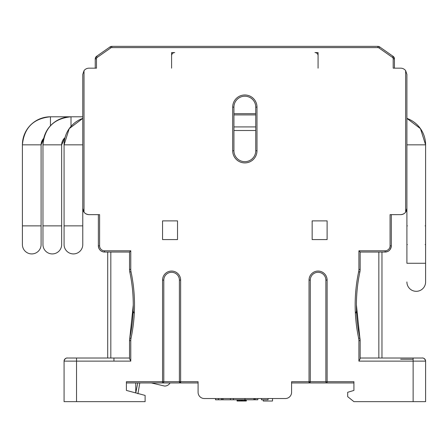 <?xml version="1.0" encoding="UTF-8"?>
<svg xmlns="http://www.w3.org/2000/svg" width="448" height="448" viewBox="0 0 448 448"><rect width="100%" height="100%" fill="white"/><g stroke="black" fill="none" stroke-linecap="round" stroke-linejoin="round"><path stroke-width="0.67" d="M394.436 68.169L394.436 58.884A3.119 3.119 -0 0 0 393.103 56.33L379.658 46.917A3.119 3.119 -0 0 0 377.866 46.351L111.804 46.351A3.119 3.119 -0 0 0 110.018 46.917L96.566 56.336A3.119 3.119 -0 0 0 95.239 58.884L95.239 68.169M107.705 358.014L107.705 252.05L104.591 252.05L129.522 252.05L130.771 250.802L104.591 250.802A4.984 4.984 -0 0 1 99.602 245.818L99.602 214.654L99.602 245.818L98.358 245.818A6.233 6.233 -0 0 0 104.591 252.05A6.233 6.233 180 0 1 98.358 245.818A6.233 6.233 -0 0 0 104.591 252.05A6.233 6.233 180 0 1 98.358 245.818L98.358 214.648L89.006 214.654L99.602 214.648L89.006 214.648A6.233 6.233 180 0 1 82.774 208.421L84.017 212.156A6.233 6.233 -0 0 0 89.006 214.648A6.233 6.233 180 0 1 82.774 208.415L82.774 74.402L84.017 70.661A6.233 6.233 -0 0 1 89.006 68.169L96.488 68.169L96.488 59.511M378.941 47.936L379.658 46.917A3.119 3.119 -0 0 0 377.866 46.351L111.804 46.351L111.804 47.6L377.866 47.6A1.87 1.87 -0 0 1 378.941 47.936L392.392 57.355A1.87 1.87 -0 0 1 393.187 58.884L393.187 68.169L400.669 68.169A6.233 6.233 -0 0 1 405.653 70.661L406.902 74.402L406.902 208.415L405.653 212.156L406.902 208.421L406.902 86.867M390.068 214.648L390.068 245.818L391.317 245.818A6.233 6.233 180 0 1 385.084 252.05A6.233 6.233 180 0 0 391.317 245.818A6.233 6.233 180 0 1 385.084 252.05L387.649 251.496C387.57 251.429 390.449 251.076 391.317 245.818A6.233 6.233 180 0 1 385.084 252.05L387.649 251.496C387.57 251.429 390.449 251.076 391.317 245.818L391.317 214.648L390.068 214.648L400.669 214.648A6.233 6.233 -0 0 0 405.653 212.156L405.653 70.661M363.266 401.643L425.6 401.649L363.266 401.649L416.248 401.643L413.134 401.643L413.134 358.014L360.153 358.014L422.481 358.014A3.119 3.119 -0 0 0 422.486 358.014A3.119 3.119 180 0 1 425.6 361.127L425.6 401.643L353.92 401.643L347.687 396.659L347.687 392.297L353.92 390.426L353.92 382.95L327.113 382.95L327.113 381.702L310.285 381.702L309.036 382.945L291.586 382.945L309.064 382.945A1.249 1.249 180 0 1 309.036 382.945L336.465 382.945L309.064 382.95A1.249 1.249 180 0 1 309.036 382.945L291.586 382.945M353.92 381.702L353.92 390.426L353.92 382.945L327.113 382.945A1.249 1.249 180 0 1 325.87 381.702A1.249 1.249 0 0 0 327.113 382.945A1.249 1.249 180 0 1 325.87 381.702L325.87 280.095A7.79 7.79 180 0 0 318.074 272.306A7.79 7.79 180 0 0 310.285 280.095A7.79 7.79 180 0 1 318.074 272.306A7.79 7.79 180 0 1 325.87 280.095L327.113 280.095L327.113 381.702L353.92 381.702M145.107 401.643L64.075 401.649L145.107 401.649L145.107 395.41L126.403 390.426L126.403 381.702L163.806 381.702L163.806 280.095A7.79 7.79 180 0 1 171.595 272.306A7.79 7.79 180 0 1 179.39 280.095L179.39 381.702L198.089 381.702L198.089 392.297A6.233 6.233 -0 0 0 204.322 398.53L285.354 398.53A6.233 6.233 -0 0 0 291.586 392.297L291.586 381.702L310.285 381.702A1.249 1.249 180 0 1 309.036 382.945A1.249 1.249 0 0 0 309.053 382.945A1.249 1.249 180 0 1 309.036 382.95L309.036 382.945A1.249 1.249 0 0 0 309.053 382.95L336.465 382.95L309.036 382.945L309.036 280.095A9.038 9.038 180 0 1 318.074 271.062A9.038 9.038 180 0 1 327.113 280.095M316.518 53.004L316.518 52.584L318.074 52.584L318.074 55.703A3.119 3.119 -0 0 0 314.961 52.584L318.074 52.584L318.074 68.169M177.52 239.579L177.52 220.881L162.557 220.881L162.557 239.579L177.52 239.579L177.52 220.881L162.557 220.881L162.557 239.579M327.113 239.579L327.113 220.881L312.155 220.881L312.155 239.579L327.113 239.579L327.113 220.881L312.155 220.881L312.155 239.579M174.714 52.584A3.119 3.119 -0 0 0 171.595 55.703L171.595 52.584L174.714 52.584M173.152 53.004L173.152 52.584L171.595 52.584L171.595 68.169M104.591 250.802L104.591 252.05L129.522 252.05L129.522 269.416A12.466 12.466 -0 0 0 129.797 272.003A159.001 159.001 180 0 1 129.797 338.055A12.466 12.466 -0 0 0 129.522 340.648L129.522 358.635L130.771 361.127L76.541 361.127L76.541 401.643L64.075 401.643L64.075 361.127L76.541 361.127L76.541 358.014L129.522 358.014L67.178 358.014C68.13 358.03 65.01 357.258 64.075 361.127L64.075 361.133M76.541 358.014L67.189 358.014A3.119 3.119 0 0 0 64.075 361.127M64.282 360.013A3.119 3.119 180 0 1 64.45 359.638M64.45 359.649A3.119 3.119 -0 0 0 64.221 360.186M141.988 401.643L117.057 401.649M137.782 382.945C135.167 382.945 135.167 382.945 137.782 382.945C140.392 382.945 140.392 382.945 137.782 382.945L135.755 392.918L135.755 382.945L126.403 382.945L180.634 382.945A1.249 1.249 -0 0 0 180.634 382.945L198.089 382.945L180.634 382.95A1.249 1.249 -0 0 0 180.634 382.945L180.634 382.945A1.249 1.249 -0 0 0 180.634 382.95L162.557 382.945A1.249 0.689 -90 0 1 162.557 382.945L153.21 382.945M139.804 382.95L151.34 382.95L139.804 382.945L137.917 393.786L139.804 382.945L151.34 382.945L164.64 386.064A6.233 6.233 -0 0 0 170.038 382.95L151.34 382.945L164.64 386.064A6.233 6.233 -0 0 0 170.038 382.945L180.634 382.95A1.249 1.249 0 0 0 180.634 382.95L179.39 381.702A1.249 1.249 -0 0 0 180.634 382.945L180.634 280.095L179.39 280.095A7.79 7.79 180 0 0 171.595 272.306A7.79 7.79 180 0 0 163.806 280.095L162.557 280.095A9.038 9.038 180 0 1 171.595 271.062A9.038 9.038 180 0 1 180.634 280.095M141.988 401.649L82.774 401.643M73.422 401.643L117.057 401.643M162.557 280.095L162.557 382.945A1.249 1.249 0 0 0 163.806 381.702A1.249 1.249 180 0 1 162.557 382.945A1.249 1.249 180 0 0 163.806 381.702L179.39 381.702M272.518 401.022L272.518 398.53L261.43 398.53L261.43 399.778L263.228 399.778L263.228 401.022L272.518 401.022L263.228 401.022M255.746 398.53L255.746 399.778L246.954 399.778L257.802 399.778L257.802 398.53L215.505 398.53L215.505 399.778L218.439 399.778L215.505 399.778L218.439 399.778L215.505 399.778L215.505 398.53M314.647 382.945L307.115 382.945L314.647 382.95M391.317 214.654L400.669 214.648A6.233 6.233 -0 0 0 406.902 208.415A6.233 6.233 -0 0 1 400.669 214.648A6.233 6.233 -0 0 0 406.902 208.421M392.392 57.355L393.103 56.33L394.436 58.884L393.187 58.884M390.068 245.818A4.984 4.984 180 0 1 385.084 250.802L385.084 252.05L360.153 252.05L385.084 252.05L381.965 252.05L381.965 358.014M363.266 401.649L425.6 401.649M416.248 401.649L353.92 401.649L347.687 396.659L353.92 401.649L416.248 401.643M327.102 382.945A1.249 1.249 0 0 0 327.113 382.945A1.249 1.249 0 0 1 327.102 382.945A1.249 1.249 -0 0 0 327.113 382.95L336.465 382.945L327.113 382.945A1.249 1.249 180 0 1 327.102 382.945A1.249 1.249 -0 0 0 327.113 382.945A1.249 1.249 180 0 1 327.102 382.945A1.249 1.249 -0 0 0 327.113 382.945L353.92 382.945L327.113 382.945A1.249 1.249 -0 0 1 327.107 382.95A1.249 0.689 90 0 0 327.113 382.945L353.92 382.945L327.113 382.95A1.249 0.689 90 0 1 327.107 382.95A1.249 1.249 0 0 0 327.113 382.95L353.92 382.945M98.358 214.654L89.006 214.648A6.233 6.233 180 0 1 82.774 208.415L84.017 212.156L82.774 208.415L82.774 86.867M407.355 225.87L406.902 225.87L406.902 144.838L425.6 144.838A28.05 28.05 -0 0 0 406.902 118.39L420.454 128.643L425.6 144.838L425.141 144.838L425.6 144.838L425.141 144.838L425.6 144.838L425.6 281.966A9.352 9.352 -0 0 0 425.6 281.966L425.6 263.273M406.902 263.273L406.902 144.838L406.902 244.569L407.355 244.569M131.012 271.746L129.797 272.003A12.466 12.466 180 0 1 129.522 269.416L130.771 269.416A11.222 11.222 -0 0 0 131.012 271.746A160.244 160.244 180 0 1 131.012 338.318A11.222 11.222 -0 0 0 130.771 340.648L130.771 361.127M129.797 272.003A159.001 159.001 180 0 1 133.263 305.032L129.522 340.648L130.771 340.648M145.107 401.649L82.774 401.649M64.075 401.649L73.422 401.649M120.17 401.649L95.239 401.643M82.774 208.421L82.774 208.415A6.233 6.233 180 0 0 89.006 214.648L89.006 214.648C85.221 214.278 83.143 212.201 82.774 208.415L84.017 212.156L84.017 70.661M406.902 281.966A9.352 9.352 -0 0 0 416.248 291.318A9.352 9.352 -0 0 0 425.6 281.971A9.352 9.352 -0 0 1 416.248 291.318A9.352 9.352 -0 0 1 406.902 281.966M406.902 263.267L425.6 263.267M425.454 360.186A3.119 3.119 -0 0 0 424.861 359.111M424.743 358.982A3.119 3.119 -0 0 0 423.746 358.282M425.219 359.638A3.119 3.119 180 0 1 425.393 360.013L425.219 359.638M360.153 358.635L358.904 361.127L358.904 340.648A11.222 11.222 180 0 0 358.658 338.318A160.244 160.244 -0 0 1 358.658 271.746A11.222 11.222 180 0 0 358.904 269.416L358.904 250.802L360.153 252.05L360.153 269.416A12.466 12.466 180 0 1 359.878 272.003A159.001 159.001 -0 0 0 359.878 338.055A12.466 12.466 180 0 1 360.153 340.648L360.153 358.635M358.658 338.318L359.878 338.055L356.412 305.032A159.001 159.001 180 0 1 359.878 272.003L358.658 271.746M358.904 269.416L360.153 269.416A12.466 12.466 180 0 1 359.878 272.003M310.285 381.702L310.285 280.095A7.79 7.79 180 0 0 310.285 280.101A7.79 7.79 180 0 1 310.285 280.095L309.036 280.095M400.669 214.648A6.233 6.233 -0 0 0 406.902 208.415C406.532 212.201 404.454 214.278 400.669 214.648L400.669 214.654C404.454 214.278 406.532 212.201 406.902 208.415M111.804 47.6A1.87 1.87 -0 0 0 110.734 47.936L110.018 46.917L96.566 56.33L95.239 58.884L96.488 58.884L96.488 68.169M113.938 361.127L113.938 358.014M133.146 311.181L134.282 313.572M356.53 311.181L355.393 313.572M233.929 107.128A10.909 10.909 180 0 1 244.838 96.219A10.909 10.909 180 0 1 255.746 107.128L255.746 150.758A10.909 10.909 180 0 1 244.838 161.666A10.909 10.909 180 0 1 233.929 150.758L233.929 107.128L232.68 107.128A12.152 12.152 180 0 1 244.838 94.97A12.152 12.152 180 0 1 256.99 107.128L256.99 150.758A12.152 12.152 180 0 1 244.838 162.915A12.152 12.152 180 0 1 232.68 150.758L232.68 107.128M238.297 399.778L221.911 399.778L221.911 398.53M254.503 398.53L254.503 399.778L246.327 399.778L246.327 401.022L237.042 401.022L242.374 401.022L237.238 401.022L237.238 399.778M248.058 399.778L251.166 399.778L248.058 399.778M250.208 399.778L251.58 399.778L250.208 399.778M254.509 398.53L254.509 399.778L239.478 399.778M221.637 399.778L231.571 399.778L221.637 399.778L221.637 398.53M230.39 398.53L230.39 399.778L221.911 399.778M227.707 399.778L225.775 399.778L227.707 399.778M232.445 399.778L228.519 399.778L232.445 399.778M234.192 399.778L233.318 399.778L234.192 399.778M248.612 399.778L247.24 399.778L248.612 399.778M243.729 399.778L244.031 399.778M232.68 399.778L231.498 399.778L232.68 399.778M226.71 399.778L225.96 399.778L226.71 399.778M225.898 399.778L225.523 399.778L225.898 399.778M257.802 399.778L233.122 399.778L237.042 399.778L237.042 401.022M220.024 399.778L231.862 399.778L220.024 399.778M231.767 399.778L218.439 399.778L231.767 399.778M230.709 399.778L235.609 399.778L230.709 399.778M267.182 401.022L264.214 401.022L267.182 401.022M245.342 399.778L245.342 401.022L237.238 401.022M243.561 401.022L246.327 401.022L243.561 401.022M245.342 401.022L244.154 401.022L245.734 401.022L245.734 399.778M244.748 399.778L244.748 401.022M246.131 399.778L246.131 401.022L245.734 401.022M237.636 399.778L237.636 401.022M238.426 399.778L238.426 401.022M239.215 399.778L239.215 401.022M239.607 399.778L239.607 401.022M240.402 399.778L240.402 401.022M240.99 399.778L240.99 401.022M241.584 399.778L241.584 401.022M241.982 399.778L241.982 401.022M242.575 399.778L242.575 401.022M243.365 399.778L243.365 401.022M244.154 399.778L244.154 401.022M255.746 399.778L246.327 399.778M245 398.53L245 399.778L230.39 399.778M253.921 398.53L253.921 399.778L245 399.778M254.503 399.778L253.921 399.778M245.661 399.778L254.509 399.778M223.031 398.53L223.031 399.778M233.447 398.53L233.447 399.778M268.038 398.53L268.038 399.778L261.43 399.778M151.34 382.945L164.64 386.064A6.233 6.233 -0 0 0 170.038 382.945L198.089 382.945L170.038 382.95A6.233 6.233 -0 0 1 164.64 386.064L151.34 382.945M120.17 401.643L95.239 401.649M255.746 130.502L233.929 130.502M255.746 114.918L233.929 114.918L255.746 114.918M255.746 126.924L233.929 126.924M41.098 244.569L41.098 144.838A9.352 9.352 180 0 1 43.725 138.342A9.352 9.352 -0 0 0 41.098 144.838L22.4 144.838L22.4 244.569A9.352 9.352 180 0 0 31.752 253.921A9.352 9.352 180 0 0 41.098 244.569A9.352 9.352 180 0 1 31.752 253.921A9.352 9.352 180 0 1 22.4 244.569M50.45 125.759L50.45 116.788L70.902 116.788L50.45 116.788A28.05 28.05 -0 0 0 22.4 144.838L22.859 144.838M61.662 244.569L61.662 144.838A9.352 9.352 180 0 1 65.005 137.676A9.352 9.352 -0 0 0 61.662 144.838L42.963 144.838L42.963 244.569A9.352 9.352 180 0 0 52.31 253.921A9.352 9.352 180 0 0 61.662 244.569A9.352 9.352 180 0 1 52.31 253.921A9.352 9.352 180 0 1 42.963 244.569M71.014 126.37L71.014 116.788L82.774 116.788L71.014 116.788A28.05 28.05 -0 0 0 42.963 144.838L43.422 144.838M64.075 144.833L69.222 128.638L82.774 118.39A28.05 28.05 -0 0 0 64.075 144.838L64.075 244.569L64.075 225.87L73.422 225.865L82.774 225.865L82.774 244.569L82.774 144.838A9.352 9.352 -0 0 0 82.774 144.838L64.529 144.838M82.774 244.569A9.352 9.352 180 0 1 73.422 253.921A9.352 9.352 180 0 1 64.075 244.569L64.075 244.569A9.352 9.352 180 0 0 73.422 253.915A9.352 9.352 180 0 0 82.774 244.569L82.774 244.569M110.734 47.936L97.283 57.355A1.87 1.87 -0 0 0 96.488 58.884A1.87 1.87 180 0 1 96.488 58.884M385.084 250.802L358.904 250.802M413.134 358.014L422.498 358.014C421.546 358.03 424.665 357.258 425.6 361.127L358.904 361.127M130.771 250.802L130.771 269.416M131.012 338.318L129.797 338.055M126.403 382.945L162.557 382.945M377.866 47.6L377.866 46.351L111.804 46.351L110.018 46.917L96.566 56.33L97.283 57.355M425.141 225.87L425.6 225.87M104.591 252.05L104.591 252.05C100.806 251.681 98.728 249.603 98.358 245.818C98.728 249.603 100.806 251.681 104.591 252.05L107.705 252.05M110.824 358.014L110.824 252.05M425.141 244.569L425.6 244.569M400.669 359.262L413.134 359.262L400.669 359.262M359.878 338.055L360.153 340.648L358.904 340.648M385.084 252.05L381.965 252.05M378.851 252.05L378.851 358.014M256.99 107.128L255.746 107.128M256.99 150.758L255.746 150.758M232.68 150.758L233.929 150.758M218.439 398.53L218.439 399.778M233.929 113.669L255.746 113.669M40.645 144.838L41.098 144.838L43.725 138.342L41.098 144.838M41.098 225.87L22.4 225.87M61.202 144.838L61.662 144.838L65.005 137.676L61.662 144.838M61.662 225.87L42.963 225.87M82.314 144.838L82.774 144.838M64.439 359.66L64.305 359.946M379.658 46.917L377.866 46.351M89.006 214.648C85.221 214.278 83.143 212.201 82.774 208.415M22.4 144.838L22.4 144.838C24.063 127.798 33.415 118.451 50.45 116.788M42.963 144.838L42.963 144.838C44.626 127.798 53.973 118.451 71.014 116.788"/></g></svg>
